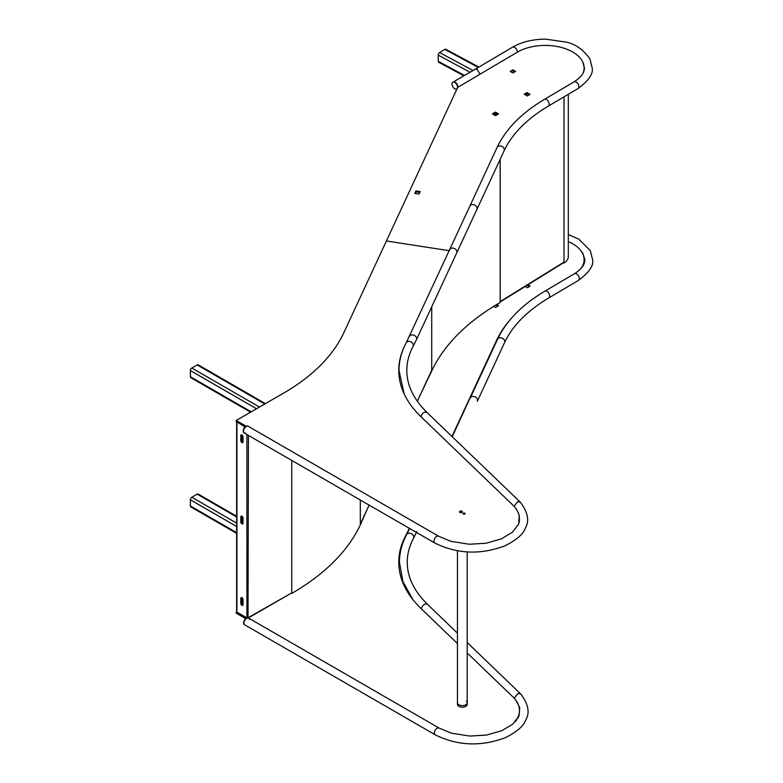 <?xml version="1.0" encoding="UTF-8"?>
<svg xmlns="http://www.w3.org/2000/svg" width="783" height="783" viewBox="0 0 783 783"><rect width="100%" height="100%" fill="white"/><g stroke="black" fill="none" stroke-linecap="round" stroke-linejoin="round"><path stroke-width="1.17" d="M417.28 401.19L431.727 370.966A264.439 152.675 180 0 1 500.161 302.522L500.161 301.621A1.106 0.636 0 0 0 500.19 301.612L500.19 159.262M431.697 370.134A1.106 0.871 24.9 0 1 431.443 370.672M563.633 262.696L563.995 262.109A1.106 0.656 58.2 0 1 563.633 262.667M563.995 263.01A16.081 9.279 -0 0 0 568.311 256.677L568.311 94.303M494.445 115.062A264.439 152.675 180 0 1 496.676 113.701M494.083 114.866A264.938 152.959 180 0 1 496.314 113.515M500.161 301.827A1.106 0.656 -121.8 0 0 500.19 301.612L563.995 262.109L563.995 96.847M463.869 75.824L438.676 62.258A2.065 1.155 -61.7 0 1 438.245 61.309L438.245 55.143A2.065 1.155 -61.7 0 1 439.654 52.578L444.803 49.388A2.065 1.155 -61.7 0 1 445.781 49.26L478.883 67.074M242.544 603.076L241.458 603.703M241.242 597.644L241.242 603.576L243.024 603.732L241.79 603.899M245.059 426.999L236.936 421.929L236.936 610.769M243.024 441.915L243.024 436.826A1.556 0.9 -120 0 0 242.339 435.26A1.556 0.9 -120 0 0 241.144 434.839A1.556 0.9 -120 0 0 240.821 435.554L240.821 440.643A1.556 0.9 -120 0 0 241.497 442.209A1.556 0.9 -120 0 0 242.701 442.63A1.556 0.9 -120 0 0 243.024 441.915M240.821 598.29L240.821 603.38A1.556 0.9 -120 0 0 241.497 604.946A1.556 0.9 -120 0 0 242.701 605.367A1.556 0.9 -120 0 0 243.024 604.652L243.024 599.563A1.556 0.9 -120 0 0 242.339 597.997A1.556 0.9 -120 0 0 241.144 597.576A1.556 0.9 -120 0 0 240.821 598.29L241.144 598.104A1.556 0.9 60 0 1 241.321 597.517M240.821 516.858L240.821 521.948A1.556 0.9 -120 0 0 241.497 523.514A1.556 0.9 -120 0 0 242.701 523.935A1.556 0.9 -120 0 0 243.024 523.22L243.024 518.131A1.556 0.9 -120 0 0 242.339 516.555A1.556 0.9 -120 0 0 241.144 516.144A1.556 0.9 -120 0 0 240.821 516.858L241.144 516.663A1.556 0.9 60 0 1 241.321 516.075M246.909 434.526L246.909 617.885L236.936 612.149M242.847 442.503A1.556 0.9 60 0 1 241.722 441.906A1.556 0.9 60 0 1 241.144 440.457L241.144 435.358A1.556 0.9 60 0 1 241.321 434.771M242.847 605.239A1.556 0.9 60 0 1 241.722 604.642A1.556 0.9 60 0 1 241.144 603.194L241.144 598.104M242.847 523.807A1.556 0.9 60 0 1 241.722 523.201A1.556 0.9 60 0 1 241.144 521.752L241.144 516.663M245.314 426.764L237.269 422.115M246.89 617.895L237.386 612.404M247.35 618.159L291.413 593.083A1.077 0.617 60 0 0 291.521 593.025L248.358 617.934A3.895 2.251 -60 0 1 248.505 618.041M291.746 593.406A264.938 152.959 -0 0 0 360.317 524.835L369.077 505.064M291.746 460.414L291.746 592.525A1.077 0.617 60 0 1 291.521 593.025M248.426 435.407L248.005 617.797M242.427 425.1L241.908 424.797M236.623 533.35L190.807 506.895A2.065 1.194 -60 0 1 190.377 505.945L190.377 499.779A2.065 1.194 -60 0 1 191.835 497.244L197.179 494.171A2.065 1.194 -60 0 1 198.216 494.063L236.623 516.242M250.58 412.181L190.807 377.67A2.065 1.194 -60 0 1 190.377 376.721L190.377 370.565A2.065 1.194 -60 0 1 191.835 368.03L197.179 364.947A2.065 1.194 -60 0 1 198.216 364.839L265.398 403.636M457.458 550.821L457.458 702.791A4.874 2.809 0 0 0 458.887 704.778A4.874 2.809 0 0 0 464.192 705.385A4.874 2.809 0 0 0 467.197 702.791A4.874 2.809 0 0 0 466.355 701.196M462.029 512.385A1.214 0.705 0 0 0 461.813 512.219A1.214 0.705 0 0 0 459.875 512.385M463.33 513.981A0.979 0.558 0 0 0 464.779 513.227A0.979 0.558 0 0 0 463.33 513.981M458.887 704.778A4.874 2.809 0 0 0 464.192 705.385A4.874 2.809 0 0 0 467.197 702.791L467.197 704.377A4.874 2.809 0 0 1 464.192 706.971A4.874 2.809 0 0 1 458.887 706.364A4.874 2.809 0 0 1 457.458 704.377L457.458 702.791A4.874 2.809 0 0 0 458.887 704.778M461.99 511.221A1.458 0.842 0 0 0 460.394 511.035A1.458 0.842 0 0 0 459.494 511.818A1.458 0.842 0 0 0 459.924 512.415A1.458 0.842 0 0 0 461.51 512.591A1.458 0.842 0 0 0 462.41 511.818A1.458 0.842 0 0 0 461.99 511.221M462.195 512.268A1.458 0.842 0 0 0 461.99 512.121A1.458 0.842 0 0 0 459.719 512.268M464.828 513.159A1.096 0.636 0 0 0 463.282 514.049A1.096 0.636 0 0 0 464.828 513.159M583.081 73.064A38.964 22.492 0 0 0 584.118 67.915A38.964 22.492 0 0 0 559.865 47.078A38.964 22.492 0 0 0 517.299 52.187L457.673 87.412L386.411 240.978L449.168 250.687L386.411 240.978L343.776 332.824A233.765 134.96 180 0 1 280.901 394.681L236.221 420.481L246.146 426.206M518.131 525.158A46.755 26.994 0 0 0 519.432 518.826A46.755 26.994 0 0 0 513.893 506.082L421 416.742A155.846 89.976 180 0 1 398.762 370.428A155.846 89.976 180 0 1 404.106 347.084M519.237 522.241A46.755 26.994 0 0 0 519.432 519.726L519.432 518.826M245.412 426.686L236.221 421.381L236.221 420.481M400.054 359.779A155.846 89.976 0 0 0 398.772 370.878M514.118 506.327L517.494 501.717L520.235 502.128L427.244 412.7A3.895 2.731 133.9 0 0 423.515 412.837A3.895 2.731 133.9 0 0 421.205 416.664A3.895 2.731 133.9 0 0 421.215 416.947M245.842 433.077A3.895 2.251 120 0 1 244.345 433.048A3.895 2.251 -60 0 1 243.542 431.267A3.895 2.251 -60 0 1 245.236 427.342A3.895 2.251 -60 0 1 248.24 426.304A3.895 2.251 120 0 0 246.293 426.5A3.895 2.251 120 0 0 243.748 429.926A3.895 2.251 120 0 0 244.345 433.048L434.751 542.981C457.164 554.08 480.605 555.01 505.064 545.78C516.408 540.064 523.152 534.221 525.285 528.261C529.611 520.92 527.957 512.239 520.343 502.246L520.235 502.128M477.101 208.435A3.895 3.073 -155.1 0 0 473.999 204.823A3.895 3.073 -155.1 0 0 469.81 206.213L449.638 249.669A3.895 3.073 24.9 0 1 453.827 248.28A3.895 3.073 24.9 0 1 456.939 251.891A3.895 3.073 24.9 0 1 456.704 252.948L476.876 209.492A3.895 3.073 -155.1 0 0 477.101 208.435M517.357 52.158A3.895 2.271 -120.6 0 0 517.357 52.089A3.895 2.271 -120.6 0 0 515.635 48.174A3.895 2.271 -120.6 0 0 512.591 47.166L475.212 69.247L477.18 69.423L479.959 74.248M449.413 250.726A3.895 3.073 24.9 0 1 449.638 249.669L497.029 147.547A3.895 3.073 24.9 0 1 501.228 146.157A3.895 3.073 24.9 0 1 504.33 149.768A3.895 3.073 24.9 0 1 504.105 150.825C512.033 133.913 526.802 118.987 548.423 106.048L578.03 88.557A3.895 2.271 59.4 0 0 578.833 86.776A3.895 2.271 59.4 0 0 577.11 82.851A3.895 2.271 59.4 0 0 574.066 81.843C581.055 77.409 584.49 72.75 584.392 67.857L582.846 62.19M475.222 69.247L453.151 82.039A3.895 2.251 -120.1 0 1 455.109 82.225A3.895 2.251 -120.1 0 1 457.849 87.314A3.895 2.251 -120.1 0 0 455.109 82.225A3.895 2.251 -120.1 0 0 453.151 82.039A3.895 2.251 -120.1 0 0 452.995 82.146M248.074 426.216A3.895 2.251 120 0 0 247.908 426.109A3.895 2.251 120 0 0 245.96 426.304A3.895 2.251 120 0 0 243.415 429.74A3.895 2.251 120 0 0 244.012 432.862A3.895 2.251 120 0 0 244.188 432.94M583.952 70.881A38.964 22.492 0 0 0 584.118 68.806L584.118 67.915M514.842 71.821L512.836 70.734L510.996 71.86M529.298 94.802L526.871 93.49L524.992 94.655M497.792 114.308L495.365 112.997L493.143 114.367M419.776 192.432L415.93 191.845L415.186 193.45M512.836 69.834L510.222 71.439L513.002 72.946L515.615 71.341L512.836 69.834L512.836 70.734M524.219 94.234L527.419 95.966L530.081 94.322L526.871 92.59L524.219 94.234M498.565 113.829L495.365 112.096L492.37 113.946L495.58 115.678L498.565 113.829M420.168 191.6L415.93 190.944L414.794 193.391L419.032 194.047L420.168 191.6M415.93 191.845L415.93 190.944M495.365 112.997L495.365 112.096M526.871 93.49L526.871 92.59M457.468 87.872A3.895 2.251 -120.1 0 0 454.776 82.421A3.895 2.251 -120.1 0 0 452.819 82.235A3.895 2.251 -120.1 0 0 452.222 85.357A3.895 2.251 -120.1 0 0 454.776 88.782A3.895 2.251 -120.1 0 0 456.734 88.968A3.895 2.251 -120.1 0 0 457.106 88.645M580.976 268.53A38.964 22.492 0 0 0 584.118 259.672A38.964 22.492 0 0 0 568.311 241.585M583.139 265.594A38.964 22.492 0 0 0 584.118 260.573L584.118 259.672M452.241 436.738L496.539 340.409A187.01 107.966 180 0 1 508.686 321.5M451.957 436.464L496.539 340.409M529.298 286.558L527.047 285.345M497.792 306.075L495.893 305.047M497.528 339.245A187.01 107.966 0 0 0 496.539 341.3M524.845 286.343L527.419 287.733L530.081 286.079L527.507 284.699M493.662 306.407L495.58 307.445L498.565 305.595L496.676 304.577M514.715 698.769L514.539 697.829L517.935 693.532L520.666 693.944L467.197 642.52M244.629 624.765A3.895 2.251 -60 0 1 244.453 624.677L435.191 734.797C457.605 745.896 481.046 746.835 505.495 737.606C516.849 731.88 523.592 726.037 525.726 720.086C530.052 712.736 528.398 704.064 520.783 694.061L520.666 693.944M504.536 342.651L477.317 401.317A3.895 3.073 -155.1 0 0 477.542 400.25A3.895 3.073 -155.1 0 0 474.439 396.638A3.895 3.073 -155.1 0 0 470.24 398.028L497.469 339.372A3.895 3.073 24.9 0 1 501.658 337.982A3.895 3.073 24.9 0 1 504.771 341.594A3.895 3.073 24.9 0 1 504.536 342.651C512.464 325.738 527.243 310.802 548.863 297.873L578.471 280.373A3.895 2.271 59.4 0 0 579.273 278.591A3.895 2.271 59.4 0 0 577.551 274.676A3.895 2.271 59.4 0 0 574.507 273.668C581.495 269.235 584.93 264.576 584.832 259.682L582.797 253.203L580.996 250.854M244.453 624.677A3.895 2.251 -60 0 1 243.758 621.956A3.895 2.251 -60 0 1 245.793 618.56A3.895 2.251 -60 0 1 248.348 617.934L248.681 618.12A3.895 2.251 -60 0 0 246.116 618.746A3.895 2.251 -60 0 0 244.081 622.142A3.895 2.251 -60 0 0 244.785 624.873A3.895 2.251 -60 0 1 243.973 623.092A3.895 2.251 -60 0 1 245.676 619.167A3.895 2.251 -60 0 1 248.681 618.12A3.895 2.251 -60 0 1 249.454 619.412M457.458 643.577L421 608.508A155.846 89.976 180 0 1 398.762 562.194A155.846 89.976 180 0 1 405.672 535.709A314.414 181.529 0 0 0 408.883 529.259L409.333 528.3M408.452 531.089A314.414 181.529 0 0 0 408.883 530.16L409.656 528.496M515.361 721.613A46.755 26.994 0 0 0 519.432 710.592A46.755 26.994 0 0 0 513.893 697.849L467.197 652.944M518.15 717.766A46.755 26.994 0 0 0 519.432 711.493L519.432 710.592M245.715 618.629L236.221 613.138L236.221 612.247L246.4 618.13M236.76 611.934L236.221 612.247M404.987 537.931A155.846 89.976 0 0 0 398.772 562.644M527.478 93.813L525.589 94.978M431.727 370.966L431.727 306.77M500.161 301.621L500.161 159.321M529.063 94.665L527.174 95.829M439.654 52.578L473.001 70.529M438.245 55.143L470.025 72.251M444.803 49.388L478.296 67.426M438.245 61.309L464.515 75.452M241.242 434.898L241.242 441.025M241.242 516.203L241.242 522.32M360.317 500.004L360.317 523.964M242.104 603.194L242.104 597.781M242.104 523.563L242.104 516.34M242.104 442.268L242.104 435.035M191.835 497.244L236.623 523.103M190.377 499.779L236.623 526.479M197.179 494.171L236.623 516.937M190.377 505.945L236.623 532.646M191.835 368.03L259.457 407.062M190.377 370.565L256.53 408.755M197.179 364.947L264.791 403.979M190.377 376.721L251.186 411.838M427.244 412.7C413.659 399.408 406.847 385.314 406.808 370.428C406.798 362.333 408.892 354.347 413.062 346.478A3.895 3.044 -151.9 0 0 413.355 345.313A3.895 3.044 -151.9 0 0 410.361 341.652A3.895 3.044 -151.9 0 0 406.191 342.817L449.638 249.669M413.062 346.478L416.419 339.753A3.895 3.073 -155.1 0 0 416.654 338.696A3.895 3.073 -155.1 0 0 413.541 335.085A3.895 3.073 -155.1 0 0 409.352 336.475M434.751 542.981A3.895 2.251 -60 0 1 433.939 541.2A3.895 2.251 -60 0 1 436.699 536.424A3.895 2.251 -60 0 1 438.646 536.228L450.891 541.337L469.399 544.254L486.096 543.226L501.404 538.87L512.405 532.244L518.6 524.13L519.305 515.713L518.131 512.493M497.029 147.547C505.877 128.931 521.684 112.86 544.459 99.343A3.895 2.271 59.4 0 1 547.503 100.351A3.895 2.271 59.4 0 1 549.226 104.266A3.895 2.271 59.4 0 1 548.423 106.048M457.458 633.153L427.684 604.515C414.099 591.224 407.287 577.14 407.238 562.253C407.238 554.149 409.333 546.172 413.502 538.303A3.895 3.044 -151.9 0 0 413.786 537.128A3.895 3.044 -151.9 0 0 410.791 533.477A3.895 3.044 -151.9 0 0 406.631 534.632L409.793 528.29M427.684 604.515A3.895 2.731 133.9 0 0 423.946 604.662A3.895 2.731 133.9 0 0 421.646 608.489A3.895 2.731 133.9 0 0 421.743 609.223M435.191 734.797A3.895 2.251 -60 0 1 434.379 733.015A3.895 2.251 -60 0 1 437.139 728.249A3.895 2.251 -60 0 1 439.087 728.053L451.331 733.152L469.839 736.069L486.537 735.051L501.844 730.696L512.845 724.069L519.031 715.956L519.746 707.529L515.909 700.305M497.469 339.372C506.307 320.756 522.124 304.685 544.899 291.159A3.895 2.271 59.4 0 1 547.943 292.167A3.895 2.271 59.4 0 1 549.666 296.091A3.895 2.271 59.4 0 1 548.863 297.873M408.883 530.16L408.883 529.259M405.672 535.709L405.672 536.492M563.76 262.608L500.161 301.993M431.629 370.428L417.319 401.258M369.136 505.104L360.317 524.111M236.623 611.454L236.623 422.115M467.197 551.946L467.197 702.791M404.106 393.771L399.007 370.428C399.036 360.953 401.434 351.743 406.191 342.817M247.908 426.109L438.646 536.228M416.419 339.753L504.105 150.825M578.03 88.557C588.659 80.698 593.377 73.798 592.183 67.857L589.853 58.784C583.208 49.593 575.339 44.034 566.246 42.106L545.653 39.15C532.91 39.189 521.879 41.851 512.591 47.166M544.459 99.343L574.066 81.843M412.974 599.729L402.893 581.505L399.447 562.253C399.477 552.769 401.865 543.568 406.631 534.632M248.681 618.12L439.087 728.053M413.502 538.303L416.859 531.569M578.471 280.373C589.1 272.523 593.817 265.623 592.623 259.682L590.294 250.599L578.891 239.236L568.311 234.44M544.899 291.159L574.507 273.668"/></g></svg>
